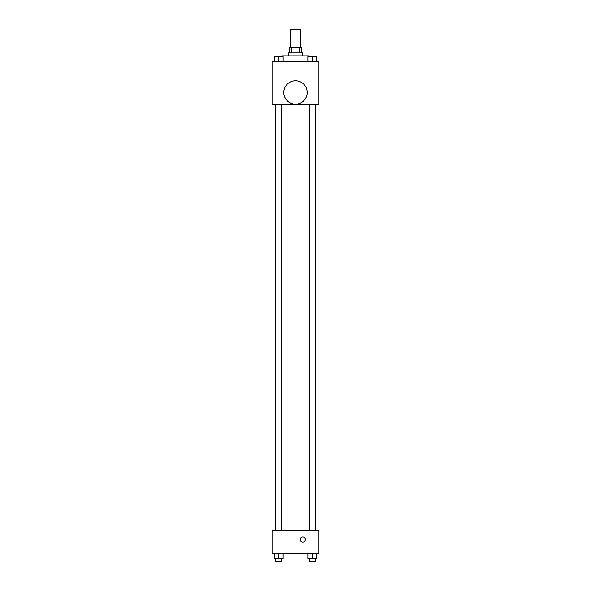 <?xml version="1.0" encoding="UTF-8"?>
<svg xmlns="http://www.w3.org/2000/svg" width="591" height="591" viewBox="0 0 591 591"><rect width="100%" height="100%" fill="white"/><g stroke="black" fill="none" stroke-linecap="round" stroke-linejoin="round"><path stroke-width="0.89" d="M300.62 47.11L300.62 29.55L290.38 29.55L290.38 47.11M291.747 52.961L291.747 47.11L289.649 47.11L289.649 52.961M291.747 47.11L301.351 47.11L301.351 52.961M299.253 52.961L299.253 47.11M288.186 55.886L288.186 52.961L302.814 52.961L302.814 55.886M308.672 56.618L308.672 55.886L282.328 55.886L282.328 56.618M272.089 61.745L318.911 61.745L318.911 104.91L272.089 104.91L272.089 61.745M295.5 104.179A11.709 11.709 0 0 1 285.364 86.618A11.709 11.709 0 0 1 305.636 86.618A11.709 11.709 0 0 1 295.5 104.179M272.089 530.718L318.911 530.718L318.911 553.405L272.089 553.405L272.089 530.718M302.814 542.065A2.563 2.563 0 0 1 300.597 538.224A2.563 2.563 0 0 1 305.037 538.224A2.563 2.563 0 0 1 302.814 542.065M307.852 553.405L307.852 558.525L316.628 558.525L316.628 553.405L316.628 558.525M312.24 558.525L312.24 553.405M315.166 558.525L315.166 561.45L309.315 561.45L309.315 558.525M274.372 553.405L274.372 558.525L283.148 558.525L283.148 553.405L283.148 558.525M278.76 558.525L278.76 553.405M281.685 558.525L281.685 561.45L275.834 561.45L275.834 558.525M307.852 61.745L307.852 56.618L316.628 56.618L316.628 61.745L316.628 56.618M312.24 61.745L312.24 56.618M315.166 56.618L309.315 56.618M274.372 61.745L274.372 56.618L283.148 56.618L283.148 61.745L283.148 56.618M278.76 61.745L278.76 56.618M281.685 56.618L275.834 56.618M315.284 530.718L315.284 104.91M275.716 530.718L275.716 104.91M309.315 104.91L309.315 530.718M315.166 104.91L315.166 530.718M281.685 530.718L281.685 104.91M275.834 530.718L275.834 104.91"/></g></svg>

